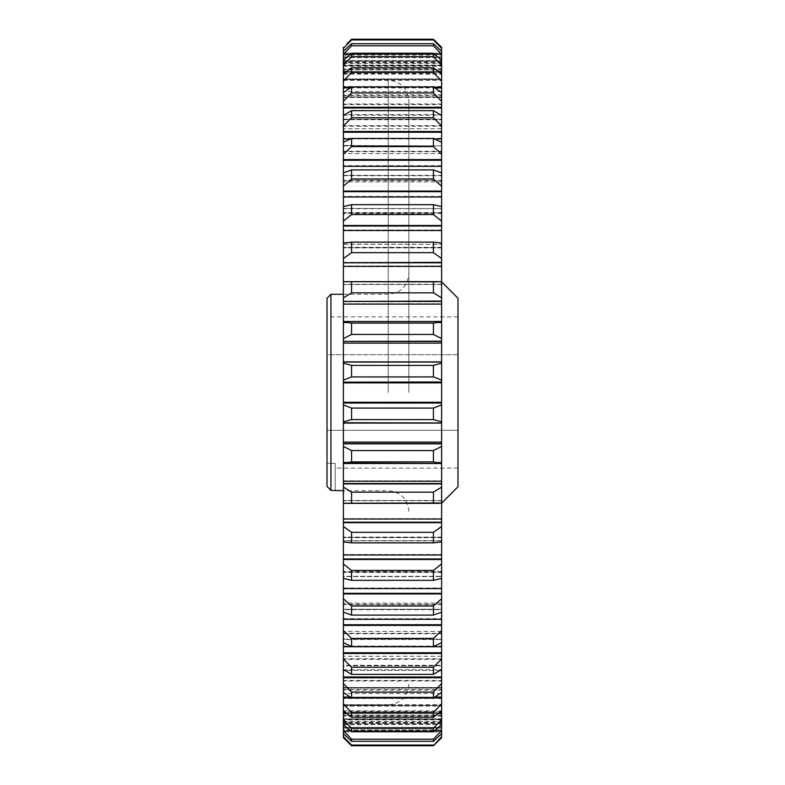 <?xml version="1.0" encoding="UTF-8"?>
<svg xmlns="http://www.w3.org/2000/svg" width="785" height="785" viewBox="0 0 785 785"><rect width="100%" height="100%" fill="white"/><g stroke="black" fill="none" stroke-linecap="round" stroke-linejoin="round"><path stroke-width="0.59" stroke-dasharray="3.92 2.94" d="M408.867 392.5L408.867 100.774L408.867 392.5M330.946 294.277L330.946 490.38L335.205 490.38L335.205 463.385L335.205 490.723M343.388 392.5L343.388 80.158L343.388 392.5M457.979 298.212L457.979 486.788M441.612 392.5L441.612 503.165L441.612 392.5M433.428 646.575L351.572 646.575L343.388 642.66L343.388 631.474L343.388 639.088L441.612 639.088L441.612 631.474L441.612 642.66L433.428 646.575L433.428 638.411L441.612 630.669L441.612 603.086L441.612 612.133L433.428 615.087L433.428 605.991L441.612 598.778L441.612 571.48L441.612 578.398L433.428 580.341L433.428 570.459L441.612 563.885L441.612 537.117L441.612 541.954L433.428 542.867L433.428 532.338L441.612 526.48L441.612 500.496L441.612 503.322L433.428 503.195L433.428 492.166L441.612 487.132L441.612 462.169L441.612 463.503L433.428 461.904L433.428 450.551L441.612 446.4L441.612 422.673L343.388 422.673L343.388 443.554L441.612 443.554M433.428 698.042L351.572 698.042L343.388 692.39L343.388 677.013L441.612 677.004L441.612 692.39L433.428 698.042L433.428 692.076L441.612 683.617L441.612 677.004L441.612 687.503L441.612 656.24L441.612 669.546L433.428 674.364L433.428 667.25L441.612 659.086L441.612 631.474L441.612 642.66L441.612 639.088L343.388 639.088L343.388 631.474L343.388 652.777L441.612 652.777M433.428 674.364L351.572 674.364L343.388 669.546L343.388 656.24L343.388 665.278L441.612 665.278L441.612 656.24L441.612 669.546L441.612 665.278L343.388 665.278L343.388 656.24L343.388 677.749L441.612 677.749M433.428 717.264L351.572 717.264L343.388 710.867L343.388 693.489L343.388 705.411L441.612 705.411L441.612 693.489L441.612 710.867L433.428 717.264L433.428 712.535L441.612 703.9L441.612 677.013L343.388 677.013L343.388 687.503L441.612 687.503L441.612 692.39L441.612 687.503L343.388 687.503L343.388 677.013L343.388 697.09L441.612 697.09M433.428 731.757L351.572 731.757L343.388 724.692L343.388 693.489L343.388 712.731L441.612 712.731L441.612 693.489L441.612 724.692L433.428 731.757L433.428 728.323L441.612 719.649L441.612 712.731M433.428 334.449L351.572 334.449L343.388 338.6L343.388 362.327L441.612 361.895L441.612 338.6L433.428 334.449L433.428 323.096L441.612 321.919L441.612 297.868L433.428 292.834L433.428 281.805L441.612 281.678L441.612 258.52L433.428 252.662L433.428 242.133L441.612 243.046L441.612 247.883L441.612 221.115L433.428 214.54L433.428 204.659L441.612 206.602L441.612 213.52L441.612 186.222L433.428 179.009L433.428 169.913L441.612 172.867L441.612 181.914L441.612 154.331L433.428 146.589L433.428 138.425L441.612 142.34L441.612 153.526L441.612 125.914L433.428 117.75L433.428 110.636L441.612 115.454L441.612 128.76L441.612 97.497L441.612 107.987L441.612 101.383L433.428 92.924L433.428 86.958L441.612 92.61L441.612 107.987L441.612 81.1L433.428 72.465L433.428 67.736L441.612 74.133L441.612 91.511L441.612 73.476L343.388 73.476L343.388 79.57L343.388 67.294M433.428 292.834L351.572 292.834L343.388 297.868L343.388 322.831L343.388 321.497L343.388 322.831L343.388 321.497L441.612 321.507L343.388 321.497L351.572 323.096L433.428 323.096M433.428 252.662L351.572 252.662L343.388 258.52L343.388 284.504L343.388 281.678L433.428 281.805M433.428 214.54L351.572 214.54L343.388 221.115L343.388 247.883L343.388 243.046L351.572 242.133L433.428 242.133M433.428 39.947L351.572 39.947L343.388 48.336L343.388 65.538L441.612 65.538L441.612 79.57L441.612 78.942L343.388 78.942L343.388 79.589L343.388 74.133L343.388 78.942L441.612 78.942L441.612 79.589L441.612 61.289L441.612 91.511L441.612 65.351L433.428 56.677L433.428 53.243L441.612 60.504L441.612 48.336L433.428 39.947L433.428 39.25L437.255 43.018M433.428 56.677L351.572 56.677L343.388 65.351L343.388 91.511L343.388 74.133L351.572 67.736L433.428 67.736M433.428 92.924L351.572 92.924L343.388 101.383L343.388 92.61L343.388 96.918L441.612 96.918L441.612 97.497L441.612 96.918L343.388 96.918L343.388 92.61L351.572 86.958L433.428 86.958M433.428 146.589L351.572 146.589L343.388 154.331L343.388 181.914L343.388 172.867L343.388 175.349L441.612 175.349L441.612 172.867L441.612 175.712L343.388 175.349L343.388 172.867L351.572 169.913L433.428 169.913M433.428 179.009L351.572 179.009L343.388 186.222L343.388 213.52L343.388 206.602L351.572 204.659L433.428 204.659M433.428 72.465L351.572 72.465L343.388 81.1L343.388 128.76L343.388 115.454L343.388 119.202L441.612 119.202L441.612 119.722L441.612 119.202L343.388 119.202L343.388 115.454L351.572 110.636L433.428 110.636M433.428 117.75L351.572 117.75L343.388 125.914L343.388 153.526L343.388 142.34L343.388 145.48L441.612 145.912L343.388 145.48L343.388 142.34L351.572 138.425L433.428 138.425M327.021 298.212L327.021 486.435L327.021 463.385L335.205 463.385L327.021 463.385L327.021 486.435M335.205 463.385L335.205 468.105L335.205 463.385M351.572 92.924L351.572 86.958M351.572 72.465L351.572 67.736M351.572 146.589L351.572 138.425M351.572 117.75L351.572 110.636M351.572 56.677L351.572 53.243L433.428 53.243M433.428 45.785L433.428 43.705L441.612 51.319L441.612 54.371L433.428 45.785L351.572 45.785L351.572 43.705L433.428 43.705M351.572 39.947L351.572 39.25L433.428 39.25M351.572 214.54L351.572 204.659M351.572 179.009L351.572 169.913M351.572 252.662L351.572 242.133M351.572 292.834L351.572 281.805M351.572 334.449L351.572 323.096M433.428 376.918L351.572 376.918L343.388 380.117L343.388 381.981L441.612 381.981L441.612 380.117L433.428 376.918L433.428 365.388L441.612 363.19L441.612 361.934L343.388 361.934L441.612 361.934M351.572 376.918L351.572 365.388L433.428 365.388M433.428 419.612L351.572 419.612L343.388 421.81L343.388 422.958L441.612 422.958L441.612 421.81L433.428 419.612L433.428 408.082L441.612 404.883L441.612 381.981M351.572 419.612L351.572 408.082L433.428 408.082M433.428 461.904L351.572 461.904L351.572 450.551L433.428 450.551M351.572 674.364L351.572 667.25L433.428 667.25M351.572 646.575L351.572 638.411L433.428 638.411M351.572 698.042L351.572 692.076L433.428 692.076M351.572 717.264L351.572 712.535L433.428 712.535M433.428 503.195L351.572 503.195L351.572 492.166L433.428 492.166M433.428 542.867L351.572 542.867L351.572 532.338L433.428 532.338M433.428 615.087L351.572 615.087L351.572 605.991L433.428 605.991M433.428 580.341L351.572 580.341L351.572 570.459L433.428 570.459M351.572 731.757L351.572 728.323L433.428 728.323M433.428 741.295L433.428 739.215L441.612 730.619L441.612 733.681L441.612 728.097L441.612 733.681L433.428 741.295L351.572 741.295L351.572 739.215L433.428 739.215M433.428 745.75L441.612 736.664L441.612 705.411L343.388 705.43L441.612 705.411L343.388 705.43L343.388 718.766L441.612 718.766L441.612 724.692L441.612 718.766L343.388 718.766L343.388 719.462L441.612 719.462L343.388 719.462L343.388 724.692L441.612 724.496L343.388 724.496L343.388 730.619L441.612 730.629L441.612 729.854L441.612 730.629L343.388 730.629L343.388 736.664L351.572 745.053L433.428 745.053M351.572 745.75L351.572 745.053M347.902 742.139L343.388 737.684L343.388 731.836L441.612 731.836L441.612 737.684L436.686 742.541M441.612 736.664L441.612 715.096L441.612 731.836L343.388 731.836L343.388 736.664M351.572 741.295L343.388 733.681L343.388 728.097L343.388 733.681L343.388 730.629L351.572 739.215M343.388 728.097L441.612 728.097L441.612 712.672L441.612 729.854L441.612 712.672L441.612 728.097L343.388 728.097L343.388 727.361L441.612 727.361L343.388 727.361L343.388 728.097M351.572 580.341L343.388 578.398L343.388 576.612L441.612 576.612L441.612 578.398L441.612 571.48L441.612 576.612L343.388 576.612L343.388 571.48L343.388 576.337L441.612 576.337L343.388 576.337L343.388 593.332L441.612 593.332M343.388 593.332L343.388 593.921L441.612 593.921M343.388 593.921L343.388 598.778L351.572 605.991M351.572 615.087L343.388 612.133L343.388 609.651L441.612 609.651L441.612 612.133L441.612 603.086L441.612 609.651L343.388 609.651L343.388 603.086L343.388 609.288L441.612 609.288L343.388 609.288L343.388 624.742L441.612 624.742M343.388 624.742L343.388 625.4L441.612 625.4M343.388 625.4L343.388 630.669L351.572 638.411M351.572 542.867L343.388 541.954L343.388 540.885L441.612 540.885L441.612 541.954L441.612 537.117L441.612 540.885L343.388 540.885L343.388 537.117L343.388 540.708L441.612 540.708L343.388 540.708L343.388 558.979L441.612 558.979M343.388 558.979L343.388 559.509L441.612 559.509M343.388 559.509L343.388 563.885L351.572 570.459M351.572 503.195L441.612 503.322L441.612 500.496L441.612 502.999L343.388 502.999L343.388 500.496L343.388 502.91L441.612 502.91L343.388 502.91L343.388 522.211L441.612 522.211M343.388 522.211L441.612 522.663M343.388 522.663L343.388 526.48L351.572 532.338M343.388 706.058L441.612 706.058L343.388 706.058M343.388 712.731L343.388 713.516L441.612 713.516M343.388 713.516L343.388 719.649L351.572 728.323M343.388 692.39L343.388 688.082L441.612 688.082L343.388 688.082L343.388 692.39L343.388 683.617L351.572 692.076M343.388 697.09L343.388 697.855L441.612 697.855M343.388 697.855L343.388 703.9L351.572 712.535M343.388 642.66L343.388 639.52L441.612 639.52L343.388 639.52L343.388 642.66L343.388 630.669M343.388 652.777L343.388 653.473L441.612 653.473M343.388 653.473L343.388 659.086L351.572 667.25M343.388 669.546L343.388 665.798L441.612 665.798L343.388 665.798L343.388 669.546L343.388 659.086M343.388 677.749L343.388 683.617M351.572 461.904L343.388 463.493L441.612 463.493L441.612 462.169L441.612 463.503L343.388 463.503L343.388 462.169L343.388 483.55L441.612 483.55M343.388 483.55L441.612 483.923M343.388 483.923L343.388 487.132L351.572 492.166M343.388 443.554L441.612 443.849M343.388 443.849L343.388 446.4L351.572 450.551M343.388 381.981L343.388 403.019L441.612 403.019M343.388 403.019L343.388 404.883L351.572 408.082M343.388 341.151L441.612 341.151M343.388 361.934L441.612 362.042M343.388 362.042L343.388 363.19L351.572 365.388M343.388 301.077L441.612 301.077M343.388 262.337L441.612 262.337M441.612 281.678L441.612 297.868M343.388 282.001L441.612 282.09L343.388 282.001M343.388 191.079L441.612 191.079M441.612 206.602L441.612 221.115M343.388 208.388L441.612 208.663L343.388 208.388L343.388 206.602L343.388 208.663L441.612 208.663L343.388 208.388M343.388 225.491L441.612 225.491M441.612 243.046L441.612 258.52M343.388 244.115L441.612 244.292L343.388 244.115L343.388 243.046L343.388 244.292L441.612 244.292L343.388 244.115M351.297 697.855L433.703 697.855M346.735 713.516L438.265 713.516M351.572 45.785L343.388 54.381L343.388 51.319L343.388 56.903L441.612 56.903L441.612 51.319L441.612 72.328L441.612 51.319M343.388 51.319L343.388 72.328L343.388 54.371L441.612 54.371L441.612 72.328L441.612 56.903L343.388 56.903L343.388 51.319L351.572 43.705M343.388 67.284L343.388 79.57L343.388 65.538L343.388 73.476L441.612 73.476L441.612 60.308L441.612 65.538L343.388 65.538L343.388 60.308L351.572 53.243M343.388 60.504L441.612 60.504L441.612 61.289L441.612 60.504L343.388 60.504L343.388 61.289L441.612 61.289L343.388 61.289L343.388 60.504M346.735 71.484L438.265 71.484M351.297 87.145L433.703 87.145M343.388 47.316L343.388 53.164L441.612 53.164L441.612 69.904L441.612 53.164L343.388 53.164L343.388 48.336M346.98 43.764L351.572 39.25M343.388 54.371L441.612 54.371M343.388 71.484L441.612 71.484M343.388 131.527L441.612 131.527M343.388 159.6L441.612 159.6M343.388 87.145L441.612 87.145M343.388 107.251L441.612 107.251M441.612 733.681L441.612 730.619M441.612 724.692L441.612 719.649M441.612 710.867L441.612 703.9M441.612 692.39L441.612 683.617M441.612 669.546L441.612 659.086M441.612 642.66L441.612 630.669M441.612 612.133L441.612 598.778M441.612 578.398L441.612 563.885M441.612 541.954L441.612 526.48M441.612 503.322L441.612 487.132M441.612 463.081L441.612 446.4M343.388 422.958L441.612 422.958M343.388 423.066L441.612 423.066M441.612 421.81L441.612 404.883M441.612 380.117L441.612 363.19M441.612 338.6L441.612 321.919M441.612 186.222L441.612 172.867M441.612 154.331L441.612 142.34M441.612 125.914L441.612 115.454M441.612 101.383L441.612 92.61M441.612 81.1L441.612 74.133M441.612 65.351L441.612 60.308M441.612 48.336L441.612 47.316M343.388 722.72L343.388 731.08L441.612 731.08L343.388 731.08L343.388 715.096L343.388 722.72L441.612 722.72M343.388 731.836L343.388 731.08L343.388 731.836M343.388 719.148L343.388 729.854L441.612 729.854L343.388 729.854L343.388 712.672L343.388 719.148L441.612 719.148M343.388 730.629L343.388 733.681M343.388 723.711L441.612 723.711L343.388 723.711L343.388 724.496L343.388 723.711M441.612 711.524L343.388 711.524L441.612 711.524M343.388 688.082L343.388 687.503L343.388 688.082M343.388 665.798L343.388 665.278L343.388 665.798M343.388 402.823L441.612 402.823M343.388 382.177L441.612 382.177M343.388 341.446L441.612 341.446M343.388 301.45L441.612 301.45M441.612 303.785L343.388 303.785L441.612 303.785M343.388 262.789L441.612 262.789M343.388 191.668L441.612 191.668M343.388 226.021L441.612 226.021M350.159 697.09L434.841 697.09M345.743 712.731L439.257 712.731M343.388 55.146L441.612 55.146L343.388 55.146M343.388 57.639L441.612 57.639L343.388 57.639L343.388 72.328L343.388 57.639M343.388 66.234L441.612 66.234L343.388 66.234M345.743 72.269L439.257 72.269M343.388 79.589L441.612 79.589L343.388 79.57M350.159 87.91L434.841 87.91M343.388 97.497L441.612 97.497L343.388 97.497M343.388 175.712L441.612 175.712L343.388 175.712M343.388 119.722L441.612 119.722L343.388 119.722M343.388 145.912L441.612 145.912L343.388 145.912M343.388 62.28L343.388 53.92L441.612 53.92L343.388 53.92L343.388 69.904L343.388 62.28L441.612 62.28M343.388 53.164L343.388 53.92L343.388 53.164M343.388 72.269L441.612 72.269M343.388 132.223L441.612 132.223M343.388 160.258L441.612 160.258M343.388 87.91L441.612 87.91M343.388 107.996L441.612 107.987M343.388 322.831L441.612 322.831M457.979 354.692L457.979 430.308L457.979 354.692L327.021 354.692L327.021 463.385L327.021 316.895L327.021 354.692L457.979 354.692M457.979 468.105L457.979 430.308L457.979 468.105L335.205 468.105M343.388 404.883L343.388 421.81M343.388 446.4L343.388 463.081M343.388 487.132L343.388 503.322M343.388 526.48L343.388 541.954M343.388 563.885L343.388 578.398M343.388 598.778L343.388 612.133M343.388 703.9L343.388 710.867M343.388 719.649L343.388 724.692M343.388 60.308L343.388 65.351M343.388 74.133L343.388 81.1M343.388 92.61L343.388 101.383M343.388 115.454L343.388 125.914M343.388 142.34L343.388 154.331M343.388 172.867L343.388 186.222M343.388 206.602L343.388 221.115M343.388 243.046L343.388 258.52M343.388 281.678L343.388 297.868M343.388 321.919L343.388 338.6M343.388 363.19L343.388 380.117M457.979 316.895L327.021 316.895M457.979 430.308L327.021 430.308L457.979 430.308M388.251 392.5L388.251 80.158L388.251 392.5M441.612 690.123L343.388 690.123M440.12 670.459L344.88 670.459M441.612 705.45L343.388 705.45M441.612 716.214L343.388 716.214M441.612 322.792L343.388 322.792M441.612 284.288L343.388 284.288M441.612 247.353L343.388 247.353M441.612 86.497L343.388 86.497M441.612 103.973L343.388 103.973M441.612 180.344L343.388 180.344M441.612 212.539L343.388 212.539M441.612 125.669L343.388 125.669M441.612 151.25L343.388 151.25M441.612 723.485L343.388 723.485M441.612 722.249L343.388 722.249M343.388 721.474L441.612 721.474M441.612 719.894L343.388 719.894M343.388 715.429L441.612 715.429M343.388 588.014L441.612 588.014M441.612 572.461L343.388 572.461M343.388 618.688L441.612 618.688M441.612 604.656L343.388 604.656M343.388 554.495L441.612 554.495M441.612 537.646L343.388 537.646M343.388 518.61L441.612 518.61M441.612 500.712L343.388 500.712M343.388 704.675L441.612 704.675M441.612 698.503L343.388 698.503M343.388 689.367L441.612 689.367M441.612 681.027L343.388 681.027M343.388 646.065L441.612 646.065M441.612 633.75L343.388 633.75M343.388 669.742L441.612 669.742M441.612 659.331L343.388 659.331M343.388 480.881L441.612 480.881M441.612 462.208L343.388 462.208M343.388 441.876L441.612 441.876M441.612 422.673L343.388 422.673M343.388 402.136L441.612 402.136M441.612 382.707L343.388 382.707M343.388 362.268L441.612 362.268M441.612 342.888L343.388 342.888M343.388 284.415L441.612 284.415M441.612 265.978L343.388 265.978M343.388 212.853L441.612 212.853M441.612 196.417L343.388 196.417M343.388 247.579L441.612 247.579M441.612 230.015L343.388 230.015M343.388 604.254L441.612 604.254M343.388 633.279L441.612 633.279M343.388 537.421L441.612 537.421M343.388 572.147L441.612 572.147M343.388 680.409L441.612 680.409M343.388 658.782L441.612 658.782M343.388 697.836L441.612 697.836M343.388 710.817L441.612 710.817M343.388 500.585L441.612 500.585M343.388 462.169L441.612 462.169M343.388 63.526L441.612 63.526M441.612 65.106L343.388 65.106M343.388 69.571L441.612 69.571M343.388 80.325L441.612 80.325M343.388 95.633L441.612 95.633M343.702 115.258L441.298 115.258M350.444 138.935L434.556 138.935M441.612 61.515L343.388 61.515M343.388 65.852L441.612 65.852M441.612 62.751L343.388 62.751M343.388 74.182L441.612 74.182M441.612 68.786L343.388 68.786M343.388 87.164L441.612 87.164M441.612 79.55L343.388 79.55M343.388 151.721L441.612 151.721M441.612 138.258L343.388 138.258M343.388 180.746L441.612 180.746M441.612 165.684L343.388 165.684M343.388 104.591L441.612 104.591M441.612 94.877L343.388 94.877M343.388 126.218L441.612 126.218M441.612 114.541L343.388 114.541M343.388 80.158L388.251 80.158C400.772 81.375 407.65 88.254 408.867 100.774M343.388 294.277L388.251 294.277C400.772 293.06 407.65 286.182 408.867 273.651M408.867 511.349C407.65 498.818 400.772 491.94 388.251 490.723L343.388 490.723M441.612 284.504L343.388 284.504L441.612 284.504M441.612 247.883L343.388 247.883L441.612 247.883M441.612 91.511L343.388 91.511L441.612 91.511M441.612 181.914L343.388 181.914L441.612 181.914M441.612 213.52L343.388 213.52L441.612 213.52M441.612 128.76L343.388 128.76L441.612 128.76M441.612 153.526L343.388 153.526L441.612 153.526M345.783 503.352L439.217 503.352M345.783 281.648L439.217 281.648M441.612 715.096L343.388 715.096M441.612 72.328L343.388 72.328L441.612 72.328M441.612 69.904L343.388 69.904M441.612 500.496L343.388 500.496L441.612 500.496M441.612 693.489L343.388 693.489L441.612 693.489M441.612 656.24L343.388 656.24L441.612 656.24M441.612 571.48L343.388 571.48L441.612 571.48M441.612 537.117L343.388 537.117L441.612 537.117M441.612 631.474L343.388 631.474L441.612 631.474M441.612 603.086L343.388 603.086L441.612 603.086M441.612 677.013L343.388 677.013M441.612 712.672L343.388 712.672L441.612 712.672M408.867 684.226C407.65 696.746 400.772 703.625 388.251 704.842L343.388 704.842"/><path stroke-width="1.18" d="M327.021 486.435L330.946 490.38L327.021 486.435L327.021 298.212L330.946 294.277L330.946 490.38L343.388 490.723M441.612 503.165L457.979 486.788L457.979 298.212L441.612 281.835M433.428 638.411L351.572 638.411L343.388 630.669L343.388 612.133L351.572 615.087L433.428 615.087L441.612 612.133L441.612 630.669L433.428 638.411L433.428 646.575L441.612 642.66L441.612 659.086L433.428 667.25L433.428 674.364L441.612 669.546L441.612 683.617L433.428 692.076L433.428 698.042L441.612 692.39L441.612 703.9L433.428 712.535L433.428 717.264L441.612 710.867L441.612 719.649L433.428 728.323L433.428 731.757L441.612 724.692L441.612 719.649M433.428 667.25L351.572 667.25L343.388 659.086L343.388 642.66L351.572 646.575L433.428 646.575M433.428 570.459L351.572 570.459L343.388 563.885L343.388 541.954L351.572 542.867L433.428 542.867L441.612 541.954L441.612 563.885L433.428 570.459L433.428 580.341L441.612 578.398L441.612 598.778L433.428 605.991L433.428 615.087M433.428 605.991L351.572 605.991L343.388 598.778L343.388 578.398L351.572 580.341L433.428 580.341M433.428 692.076L351.572 692.076L343.388 683.617L343.388 669.546L351.572 674.364L433.428 674.364M343.388 522.663L441.612 522.663L441.612 526.48L433.428 532.338L351.572 532.338L343.388 526.48L343.388 503.322L441.612 502.999M441.612 487.132L433.428 492.166L351.572 492.166L343.388 487.132L343.388 483.923L441.612 483.923L441.612 522.663M343.388 483.923L343.388 481.215L441.612 481.215L343.388 481.215L343.388 463.503L441.612 463.493L441.612 483.923M433.428 450.551L351.572 450.551L343.388 446.4L343.388 423.105L441.612 423.105L441.612 446.4L433.428 450.551L433.428 461.904L441.612 463.493L343.388 463.081L351.572 461.904L433.428 461.904M433.428 408.082L351.572 408.082L343.388 404.883L343.388 382.177L441.612 382.177L441.612 404.883L433.428 408.082L433.428 419.612L441.612 421.81L441.612 422.732M343.388 361.895L343.388 341.446L441.612 341.446L441.612 361.895L343.388 361.895M433.428 323.096L351.572 323.096L343.388 321.919L343.388 301.45L441.612 301.45L441.612 321.919L433.428 323.096L433.428 334.449L441.612 338.6L441.612 341.446M433.428 281.805L343.388 281.678L343.388 262.789L441.612 262.789L441.612 281.678L433.428 281.805L433.428 292.834L441.612 297.868L441.612 301.45M433.428 242.133L351.572 242.133L343.388 243.046L343.388 226.021L441.612 226.021L441.612 243.046L433.428 242.133L433.428 252.662L441.612 258.52L441.612 262.789M433.428 169.913L351.572 169.913L343.388 172.867L343.388 160.258L441.612 160.258L441.612 172.867L433.428 169.913L433.428 179.009L441.612 186.222L441.612 206.602L433.428 204.659L433.428 214.54L441.612 221.115L441.612 226.021M433.428 204.659L351.572 204.659L343.388 206.602L343.388 191.668L441.612 191.668M437.255 43.018L441.612 47.316L433.428 39.25L433.428 39.947L441.612 48.336L441.612 51.319L433.428 43.705L433.428 45.785L441.612 54.381L441.612 60.504M433.428 39.25L351.572 39.25L351.572 39.947L433.428 39.947M441.612 65.351L441.612 60.308L433.428 53.243L433.428 56.677L441.612 65.351L441.612 74.133L433.428 67.736L433.428 72.465L441.612 81.1L441.612 92.61L433.428 86.958L433.428 92.924L441.612 101.383L441.612 115.454L433.428 110.636L433.428 117.75L441.612 125.914L441.612 142.34L433.428 138.425L433.428 146.589L441.612 154.331L441.612 160.258M433.428 138.425L351.572 138.425L351.572 146.589L433.428 146.589M433.428 110.636L351.572 110.636L351.572 117.75L433.428 117.75M351.572 204.659L351.572 214.54L433.428 214.54M351.572 169.913L351.572 179.009L433.428 179.009M433.428 86.958L351.572 86.958L351.572 92.924L433.428 92.924M433.428 67.736L351.572 67.736L351.572 72.465L433.428 72.465M433.428 53.243L351.572 53.243L351.572 56.677L433.428 56.677M433.428 43.705L351.572 43.705L351.572 45.785L433.428 45.785M351.572 242.133L351.572 252.662L433.428 252.662M351.572 281.805L351.572 292.834L433.428 292.834M351.572 323.096L351.572 334.449L433.428 334.449M433.428 365.388L351.572 365.388L343.388 363.19L343.388 362.042L441.612 362.042L441.612 363.19L433.428 365.388L433.428 376.918L441.612 380.117L441.612 382.177M351.572 365.388L351.572 376.918L433.428 376.918M351.572 408.082L351.572 419.612L433.428 419.612M351.572 450.551L351.572 461.904M433.428 492.166L433.428 503.195M351.572 492.166L351.572 503.195M433.428 532.338L433.428 542.867M351.572 532.338L351.572 542.867M441.612 724.496L441.612 730.619L433.428 739.215L433.428 741.295L441.612 733.681L441.612 736.664L433.428 745.75L351.572 745.75L433.428 745.75L441.612 737.684L441.612 736.664M433.428 739.215L351.572 739.215L351.572 741.295L433.428 741.295M433.428 728.323L351.572 728.323L351.572 731.757L433.428 731.757M351.572 692.076L351.572 698.042L433.428 698.042M433.428 712.535L351.572 712.535L351.572 717.264L433.428 717.264M351.572 605.991L351.572 615.087M351.572 570.459L351.572 580.341M351.572 667.25L351.572 674.364M351.572 638.411L351.572 646.575M433.428 745.053L351.572 745.053L351.572 745.75L347.902 742.139M436.686 742.541L433.428 745.75M351.572 745.053L343.388 736.664L343.388 737.684L351.572 745.75M343.388 736.664L343.388 733.681L351.572 741.295M343.388 625.4L441.612 625.4M343.388 653.473L441.612 653.473M343.388 559.509L441.612 559.509M343.388 593.921L441.612 593.921M351.572 712.535L343.388 703.9L343.388 697.855L351.297 697.855M433.703 697.855L441.612 697.855M343.388 697.855L343.388 692.39L351.572 698.042M343.388 677.749L441.612 677.749M351.572 728.323L343.388 719.649L343.388 713.516L346.735 713.516M438.265 713.516L441.612 713.516M343.388 713.516L343.388 710.867L351.572 717.264M351.572 739.215L343.388 730.619L343.388 724.496M343.388 719.649L343.388 724.692L351.572 731.757M343.388 503.322L343.388 487.132M343.388 443.849L441.612 443.849M343.388 422.732L441.612 422.958M343.388 422.958L343.388 421.81L351.572 419.612M343.388 403.019L441.612 403.019M343.388 382.177L441.612 381.981M343.388 381.981L343.388 380.117L351.572 376.918M343.388 341.446L441.612 341.151M343.388 341.151L343.388 338.6L351.572 334.449M343.388 321.507L441.612 321.507L343.388 321.497M343.388 301.45L441.612 301.077M343.388 301.077L343.388 297.868L351.572 292.834M343.388 262.789L441.612 262.337M343.388 262.337L343.388 258.52L351.572 252.662M343.388 226.021L343.388 225.491L441.612 225.491M343.388 225.491L343.388 221.115L351.572 214.54M351.572 43.705L343.388 51.319L343.388 48.336L351.572 39.947M351.572 53.243L343.388 60.308L343.388 65.351L351.572 56.677M343.388 60.504L343.388 54.381L351.572 45.785M351.572 67.736L343.388 74.133L343.388 72.269L345.743 72.269M343.388 72.269L343.388 71.484L346.735 71.484M438.265 71.484L441.612 71.484M343.388 71.484L343.388 65.351M351.572 86.958L343.388 92.61L343.388 87.91L350.159 87.91M343.388 87.91L343.388 87.145L351.297 87.145M433.703 87.145L441.612 87.145M343.388 87.145L343.388 81.1L351.572 72.465M343.388 160.258L343.388 159.6L441.612 159.6M343.388 159.6L343.388 154.331L351.572 146.589M343.388 191.668L343.388 191.079L441.612 191.079M343.388 191.079L343.388 186.222L351.572 179.009M351.572 110.636L343.388 115.454L343.388 107.996L441.612 107.996M343.388 107.996L343.388 107.251L441.612 107.251M343.388 107.251L343.388 101.383L351.572 92.924M351.572 138.425L343.388 142.34L343.388 132.223L441.612 132.223M343.388 132.223L343.388 131.527L441.612 131.527M343.388 131.527L343.388 125.914L351.572 117.75M351.572 39.25L346.98 43.764M441.612 404.883L441.612 421.81M441.612 446.4L441.612 463.081M441.612 526.48L441.612 541.954M441.612 563.885L441.612 578.398M441.612 598.778L441.612 612.133M441.612 630.669L441.612 642.66M441.612 659.086L441.612 669.546M441.612 683.617L441.612 692.39M441.612 703.9L441.612 710.867M441.612 730.619L441.612 733.681M441.612 47.316L441.612 48.336M441.612 51.319L441.612 54.381M441.612 74.133L441.612 81.1M441.612 92.61L441.612 101.383M441.612 115.454L441.612 125.914M441.612 142.34L441.612 154.331M441.612 172.867L441.612 186.222M441.612 206.602L441.612 221.115M441.612 243.046L441.612 258.52M441.612 281.678L441.612 297.868M441.612 321.919L441.612 338.6M441.612 363.19L441.612 380.117M343.388 624.742L441.612 624.742M343.388 652.777L441.612 652.777M343.388 558.979L441.612 558.979M343.388 593.332L441.612 593.332M343.388 697.09L350.159 697.09M434.841 697.09L441.612 697.09M343.388 677.004L441.612 677.004M343.388 712.731L345.743 712.731M439.257 712.731L441.612 712.731M343.388 522.211L441.612 522.211M343.388 483.55L441.612 483.55M343.388 423.066L441.612 423.066M343.388 443.554L441.612 443.554M343.388 402.823L441.612 402.823M343.388 362.042L441.612 361.934M439.257 72.269L441.612 72.269M434.841 87.91L441.612 87.91M343.388 733.681L343.388 730.619M343.388 710.867L343.388 703.9M343.388 692.39L343.388 683.617M343.388 669.546L343.388 659.086M343.388 642.66L343.388 630.669M343.388 612.133L343.388 598.778M343.388 578.398L343.388 563.885M343.388 541.954L343.388 526.48M343.388 463.081L343.388 446.4M343.388 404.883L343.388 421.81M343.388 380.117L343.388 363.19M343.388 338.6L343.388 321.919M343.388 297.868L343.388 281.678M343.388 258.52L343.388 243.046M343.388 221.115L343.388 206.602M343.388 186.222L343.388 172.867M343.388 154.331L343.388 142.34M343.388 125.914L343.388 115.454M343.388 101.383L343.388 92.61M343.388 81.1L343.388 74.133M343.388 54.381L343.388 51.319M343.388 48.336L343.388 47.316M441.612 619.316L343.388 619.316M441.612 646.742L343.388 646.742M441.612 554.985L343.388 554.985M441.612 588.583L343.388 588.583M441.612 670.459L440.12 670.459M344.88 670.459L343.388 670.459M441.612 519.022L343.388 519.022M441.612 442.112L343.388 442.112M441.612 402.293L343.388 402.293M343.388 382.864L441.612 382.864M343.388 343.123L441.612 343.123M343.388 304.119L441.612 304.119M343.388 266.39L441.612 266.39M343.388 230.505L441.612 230.505M343.388 166.312L441.612 166.312M343.388 196.986L441.612 196.986M343.388 138.935L350.444 138.935M434.556 138.935L441.612 138.935M345.783 503.352L439.217 503.352M345.783 281.648L439.217 281.648M343.388 294.277L330.946 294.277"/></g></svg>
